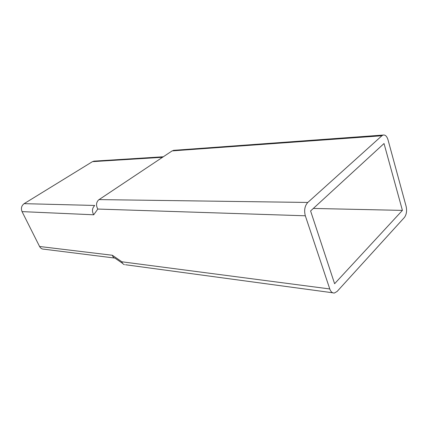 <?xml version="1.0" encoding="UTF-8"?>
<svg xmlns="http://www.w3.org/2000/svg" width="428" height="428" viewBox="0 0 428 428"><rect width="100%" height="100%" fill="white"/><g stroke="black" fill="none" stroke-linecap="round" stroke-linejoin="round"><path stroke-width="0.64" d="M114.677 258.052L43.972 249.192C42.04 249.219 40.574 248.315 39.574 246.491L22.047 211.619C20.785 208.356 21.475 205.702 24.134 203.658L92.464 161.65L94.732 161.089M329.769 288.954L305.325 215.787C303.928 210.309 304.752 205.863 307.791 202.455L381.888 135.767L383.124 135.055C385.286 134.681 386.917 136.281 388.025 139.854L406.124 206.371C407.076 210.908 406.493 214.621 404.369 217.504L337.146 291.42L334.418 293.014C332.369 293.169 330.817 291.816 329.769 288.954L121.884 261.792C122.333 263.359 123.2 264.322 124.484 264.67M174.544 150.271L172.104 150.907L98.547 199.956C96.139 202.503 95.893 205.536 97.809 209.057L93.721 214.786C91.833 211.325 92.084 208.334 94.465 205.815M39.574 246.491L112.361 255.259C112.826 256.827 113.704 257.79 114.993 258.148M402.411 210.389L334.605 283.721L310.594 210.951L384.023 143.53L402.411 210.389L313.328 208.441M112.361 255.259L121.884 261.792M97.809 209.057L305.325 215.787M93.721 214.786L22.047 211.619M94.711 205.456L24.134 203.658M162.517 157.295L92.464 161.65M99.018 199.603L307.791 202.455M172.104 150.907L381.888 135.767M163.309 156.766L93.716 161.153M114.993 258.154L122.633 263.397M125.532 264.745L332.765 292.789M173.415 150.351L383.119 135.055"/></g></svg>
